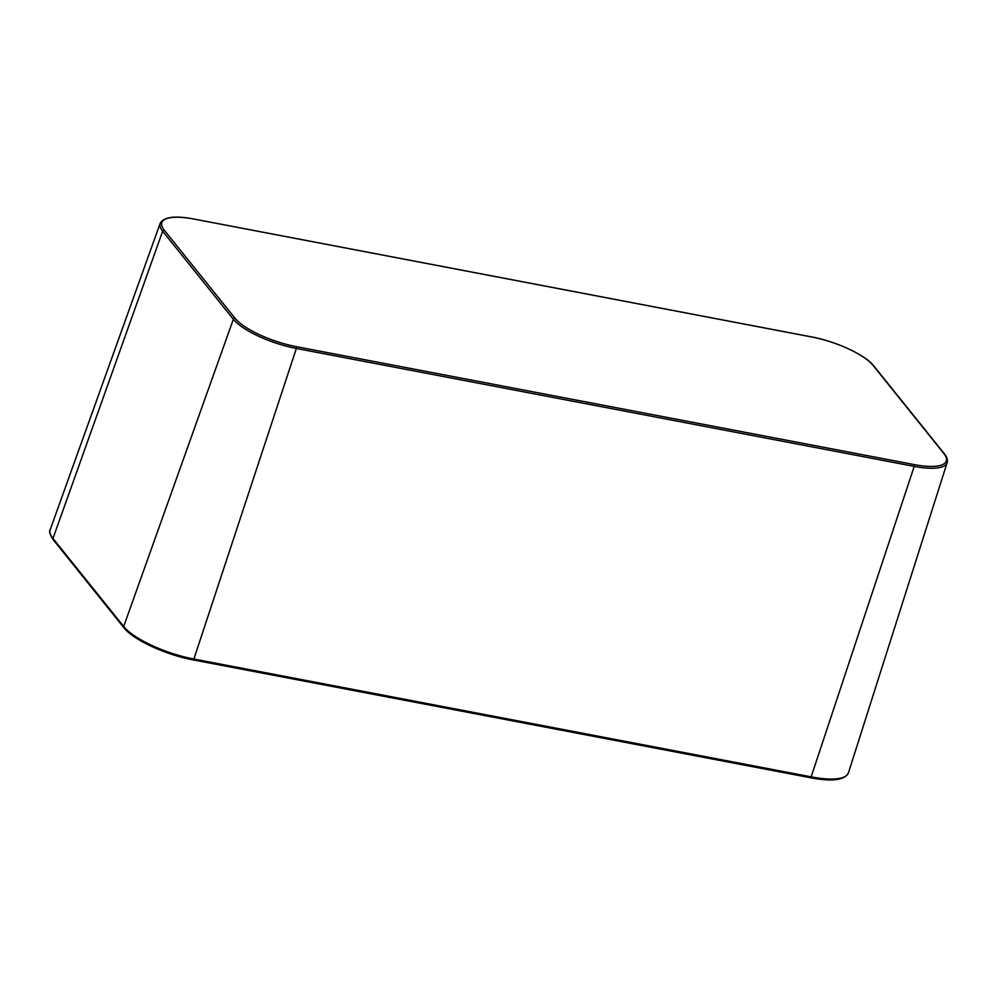 <?xml version="1.0" encoding="UTF-8"?>
<svg xmlns="http://www.w3.org/2000/svg" width="997" height="997" viewBox="0 0 997 997"><rect width="100%" height="100%" fill="white"/><g stroke="black" fill="none" stroke-linecap="round" stroke-linejoin="round"><path stroke-width="1.5" d="M946.327 460.963L946.327 460.963A50.623 15.055 -161.3 0 1 914.249 464.602A50.623 15.055 18.7 0 0 946.327 460.963L946.327 460.963A50.623 15.055 18.7 0 0 943.847 453.498L873.135 365.45A50.623 15.055 18.7 0 0 811.745 336.986L193.879 219.053A50.623 15.055 18.7 0 0 161.838 222.53A50.623 15.055 -161.3 0 1 161.838 222.53A50.623 15.055 18.7 0 0 164.268 230.157A50.623 15.055 -161.3 0 1 161.838 222.543L161.838 222.543M914.249 464.602L296.371 346.669L914.249 464.59L914.224 466.397A51.944 15.454 18.7 0 0 947.15 462.67C947.91 459.953 947 457.025 944.433 453.872A1.446 1.246 -38.8 0 0 943.86 453.498M296.371 346.669A50.623 15.055 -161.3 0 1 234.993 318.205A50.623 15.055 18.7 0 0 296.383 346.669L296.358 348.464L914.224 466.397L810.86 777.735M234.993 318.205L164.268 230.157L234.993 318.205A1.446 1.246 141.2 0 0 233.36 319.264A51.944 15.454 18.7 0 0 296.358 348.464L193.892 659.042L192.982 659.802A56.455 16.787 18.7 0 1 124.525 628.06M164.268 230.157L164.268 230.157A1.446 1.246 141.2 0 0 162.648 231.217L233.36 319.264L123.678 626.49A1.446 1.246 141.2 0 0 123.852 627.661C133.012 639.75 165.963 654.942 193.156 659.914L811.022 777.847C832.258 781.822 844.733 780.14 848.447 772.812A57.901 17.211 -161.3 0 1 811.757 776.962L193.892 659.042A57.901 17.211 -161.3 0 1 123.678 626.49L52.966 538.442A57.901 17.211 -161.3 0 1 50.186 529.719C48.816 531.052 49.8 534.342 53.128 539.614A1.446 1.246 -38.8 0 1 52.966 538.442L162.648 231.217A51.944 15.454 18.7 0 1 160.156 223.39L50.186 529.719M193.867 219.066L193.742 218.991C174.886 215.439 163.682 216.91 160.156 223.39M873.135 365.45A1.446 1.246 -38.8 0 1 873.708 365.824C865.471 354.969 835.972 341.373 811.608 336.911L193.742 218.991M123.852 627.661L53.128 539.614M873.708 365.824L944.433 453.872M947.15 462.67L848.447 772.812"/></g></svg>
